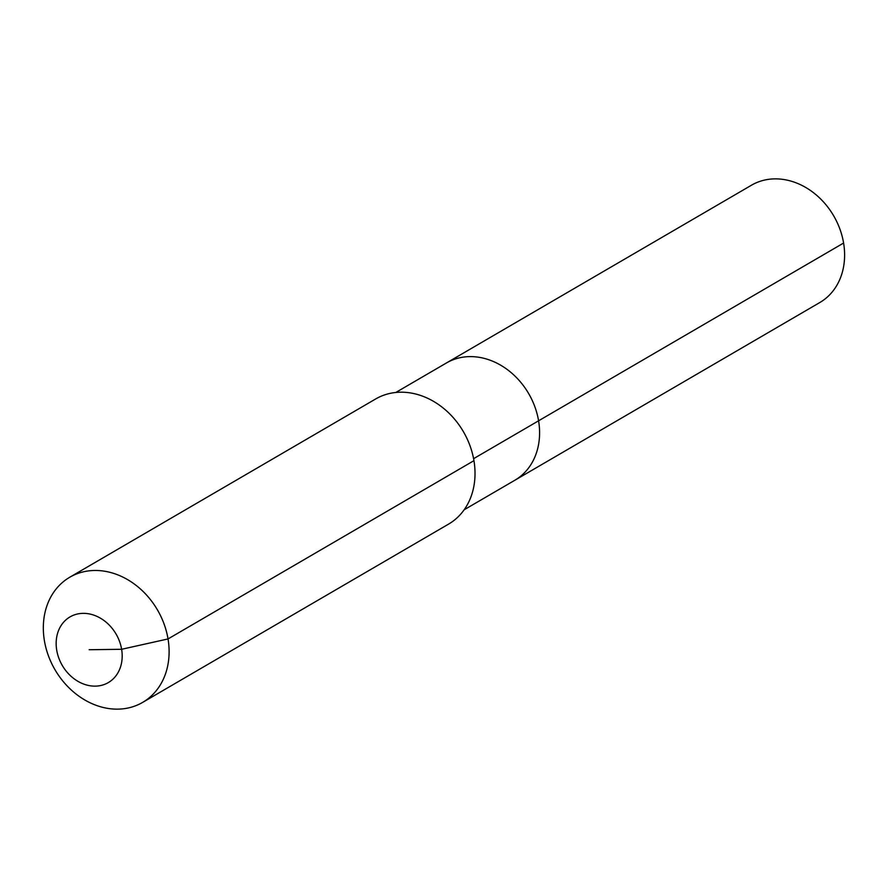 <?xml version="1.0" encoding="UTF-8"?>
<svg xmlns="http://www.w3.org/2000/svg" width="888" height="888" viewBox="0 0 888 888"><rect width="100%" height="100%" fill="white"/><g stroke="black" fill="none" stroke-linecap="round" stroke-linejoin="round"><path stroke-width="1.33" d="M395.782 392.485L751.47 185.215A67.888 55.611 59.8 0 1 843.6 243.046A67.888 55.611 59.8 0 1 819.824 302.519L514.807 480.275A67.888 55.611 59.8 0 0 538.583 420.801A67.888 55.611 59.8 0 1 514.807 480.275L464.147 509.79M473.593 458.674L538.583 420.801A67.888 55.611 59.8 0 0 446.453 362.959A67.888 55.611 59.8 0 1 538.583 420.801L843.6 243.046M69.752 577.244L375.668 398.967A72.416 59.318 59.8 0 1 473.948 460.661A72.416 59.318 59.8 0 1 448.595 524.098L142.679 702.375A72.416 59.318 59.8 0 1 44.4 640.681A72.416 59.318 59.8 0 1 69.752 577.244A72.416 59.318 59.8 0 1 168.032 638.938A72.416 59.318 59.8 0 1 142.679 702.375M89.166 649.739L121.623 649.283A38.018 31.136 59.8 0 1 95.26 686.135A38.018 31.136 59.8 0 1 56.721 650.194A38.018 31.136 59.8 0 1 83.084 613.353A38.018 31.136 59.8 0 1 121.623 649.283L168.032 638.938L473.948 460.661"/></g></svg>
